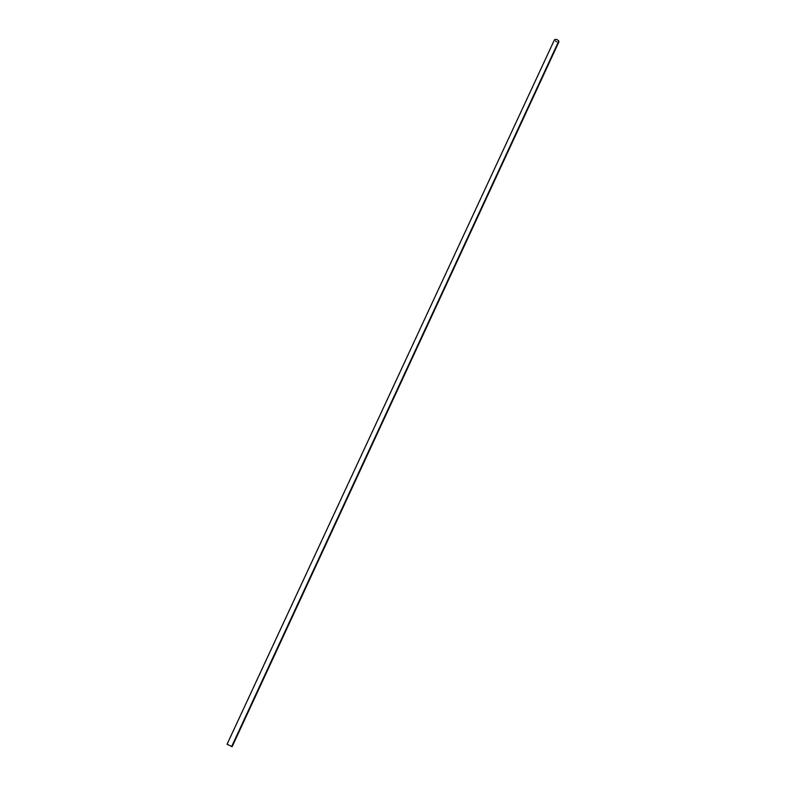 <?xml version="1.0" encoding="UTF-8"?>
<svg xmlns="http://www.w3.org/2000/svg" width="786" height="786" viewBox="0 0 786 786"><rect width="100%" height="100%" fill="white"/><g stroke="black" fill="none" stroke-linecap="round" stroke-linejoin="round"><path stroke-width="0.59" stroke-dasharray="3.93 2.95" d="M231.025 745.806L227.292 744.391L231.025 745.806M557.421 42.198L558.689 41.766C557.952 39.84 556.616 39.221 554.67 39.899L557.421 42.198M558.915 41.874C556.753 42.631 555.26 41.933 554.444 39.791M232.165 746.651L227.036 744.273M558.571 41.019L231.389 746.504L558.591 41.01M231.457 746.523L558.62 41.059M231.909 746.533L558.689 41.766M227.292 744.391L554.67 39.899"/><path stroke-width="1.18" d="M555.849 39.32C557.922 39.811 558.944 40.656 558.915 41.874L232.165 746.651L227.036 744.273L554.444 39.791L555.849 39.32M231.674 746.651L558.797 41.019L231.674 746.651"/></g></svg>
